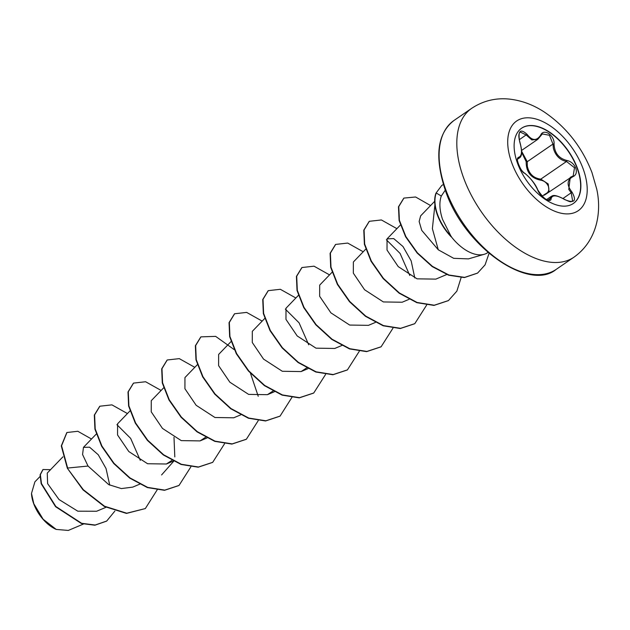 <?xml version="1.0" encoding="UTF-8"?>
<svg xmlns="http://www.w3.org/2000/svg" width="630" height="630" viewBox="0 0 630 630"><rect width="100%" height="100%" fill="white"/><g stroke="black" fill="none" stroke-linecap="round" stroke-linejoin="round"><path stroke-width="0.94" d="M521.545 128.244A45.675 25.61 -124.5 0 1 577.048 167.989A45.675 25.61 -124.5 0 1 573.229 203.561M517.718 163.808A45.675 25.61 -124.5 0 1 521.656 128.166A45.675 25.61 -124.5 0 1 577.269 167.84A45.675 25.61 -124.5 0 1 573.339 203.482A45.675 25.61 -124.5 0 1 517.718 163.808M537.65 189.827C534.358 182.944 530.121 177.495 524.916 173.463C522.246 171.588 520.018 168.509 518.238 164.225C516.852 160.02 517.049 157.681 518.844 157.201C522.049 155.886 522.333 150.727 519.679 141.742C517.805 130.772 520.262 128.292 527.042 134.3C532.114 140.844 536.634 141.144 540.611 135.222C543.603 127.882 554.817 135.269 554.053 144.065C554.495 152.917 558.747 158.374 566.803 160.445C570.914 161.327 573.899 163.887 575.749 168.115C577.08 172.368 576.127 175.234 572.89 176.715C566.842 179.983 566.567 185.133 572.056 192.158C576.891 201.088 574.434 203.561 564.677 199.576C556.755 194.985 552.226 194.678 551.092 198.663C551.085 203.963 539.871 196.591 537.65 189.827A0.827 0.543 -22 0 1 537.839 190.268M542.06 196.19L545.667 193.78C548.565 192.402 549.47 189.921 548.376 186.33C546.793 182.787 544.194 180.731 540.564 180.164C530.885 178.172 526.089 172.006 526.176 161.658L527.247 161.713L527.326 166.194C529.019 173.856 533.508 178.172 540.792 179.133L548.21 183.952L549.077 191.78M573.198 175.849L574.505 167.745L566.52 161.485C559.857 160.036 555.479 155.649 553.384 148.31L552.967 144.065L549.455 135.277L542.351 133.938L541.217 135.009M572.646 201.08L571.221 192.851L568.764 189.386L570.276 177.369L572.111 176.424A0.827 0.543 69.3 0 1 572.89 176.715M524.916 173.463A0.827 0.638 -56.8 0 0 524.703 173.179C531.342 178.904 535.713 184.519 537.823 190.024C543.288 198.025 547.139 201.324 549.376 199.938L551.281 196.371L546.604 199.584M526.176 161.658L521.609 152.271M31.508 493.597A29.256 16.404 55.5 0 0 31.516 493.77A29.256 16.404 55.5 0 0 33.784 503.945A29.256 16.404 55.5 0 0 55.881 529.271A29.256 16.404 55.5 0 0 56.117 529.381M39.973 476.571L34.886 481.856L31.5 493.424L33.8 503.74L43.131 519.238L56.22 529.428L68.292 530.436L83.373 524.073M487.982 252.472L487.746 252.638A37.776 21.184 -124.5 0 1 484.226 254.292A37.776 21.184 -124.5 0 1 451.167 236.573L451.23 236.872A36.524 20.475 -124.5 0 1 437.543 215.405A36.524 20.475 -124.5 0 1 435.96 193.189L441.756 185.448L435.96 193.189M434.905 204.829L432.385 228.674L438.275 249.795L453.695 258.324L468.452 258.883L484.226 254.292M451.167 236.573L442.504 219.303C439.488 210.034 439.086 202.277 441.299 196.032L445.213 190.244M62.945 456.805L47.25 473.091L47.628 483.659L59.023 499.543L77.805 511.19L96.618 511.245L105.942 507.323M109.73 485.124L106.037 468.523L98.256 454.765L89.586 447.19L83.467 447.347L82.569 454.537L88.035 466.05L108.73 484.627L121.338 488.573L132.686 487.132L139.986 484.053M129.977 410.933L117.589 423.785L117.55 434.96L128.796 451.537L147.585 463.735L166.367 464.011L171.943 460.373M163.658 387.82L151.271 400.672L151.239 411.847L162.477 428.424L181.267 440.622L200.056 440.905L205.616 437.259M197.34 364.707L184.952 377.559L184.921 388.734L196.158 405.303L214.956 417.509L233.738 417.792L240.676 414.871M231.281 341.326L218.634 354.446L218.602 365.628L229.848 382.197L248.63 394.396L267.419 394.679L272.987 391.033M264.71 318.481L252.315 331.333L252.291 342.507L263.529 359.084L282.319 371.283L301.101 371.566L306.668 367.92M298.392 295.368L286.004 308.22L285.965 319.386L297.202 335.963L316 348.169L334.79 348.453L342.082 345.382M332.073 272.255L319.686 285.106L319.646 296.281L330.892 312.85L349.674 325.056L368.471 325.34L375.401 322.418M365.754 249.141L353.367 261.993L353.335 273.16L364.573 289.745L383.363 301.943L402.153 302.235L409.091 299.305M414.784 277.964L411.177 260.93L403.003 246.535L393.711 238.589L387.048 238.88L387.017 250.055L398.247 266.624L417.044 278.83L435.834 279.121L446.749 274.515M434.676 201.309L420.643 215.862L419.139 221.5L421.746 230.375L438.275 249.795M386.387 239.786L400.113 253.473L409.768 275.475M285.343 309.125L299.077 322.828L308.716 344.815M173.99 437.267L174.809 456.915M173.667 461.278L161.579 474.949M116.928 424.691L130.662 438.393L140.301 460.38M88.035 466.05L67.63 468.043L61.567 445.749L66.945 432.503L77.829 431.282L91.5 439.015M114.865 511.087L106.698 521.049L95.162 525.026L81.656 523.302L55.849 506.504L41.47 483.556L40.359 474.666L43.013 469.539L50.534 469.681M67.347 468.24L83.018 489.864L104.226 506.41L126.48 513.418L145.333 508.56L126.764 513.222L104.501 506.213L83.294 489.675L67.347 468.24L61.283 445.938L66.804 432.597M106.557 521.152L94.886 525.215L81.372 523.498L55.574 506.693L41.186 483.745L40.076 474.855L42.871 469.641M145.333 508.56L157.216 489.778M127.441 413.563L111.927 404.862L99.871 406.208L94.602 414.902L95.209 428.967L101.903 446.032L113.991 463.294L129.953 477.894L147.68 487.392L164.8 490.116L179.014 485.447L190.851 466.893M161.123 390.45L145.609 381.748L133.552 383.095L128.284 391.789L128.89 405.854L135.584 422.919L147.672 440.181L163.635 454.781L181.361 464.278L198.481 467.011L212.696 462.333L224.532 443.78M194.804 367.337L179.29 358.635L167.233 359.982L161.973 368.676L162.571 382.741L169.265 399.806L181.353 417.068L197.316 431.668L215.05 441.165L232.163 443.898L246.377 439.22L258.213 420.667M258.237 396.286L250.48 373.299M234.258 349.658L215.641 336.373L200.915 336.869L195.654 345.563L196.253 359.628L202.947 376.693L215.035 393.955L230.997 408.555L248.732 418.052L265.844 420.785L280.066 416.107L291.95 397.333M262.167 321.111L246.661 312.409L234.604 313.756L229.336 322.45L229.934 336.514L236.628 353.58L248.716 370.842L264.679 385.442L282.413 394.939L299.526 397.672L313.748 392.994L325.576 374.44M295.856 297.998L280.342 289.296L268.286 290.643L263.017 299.337L263.616 313.401L270.309 330.466L282.398 347.728L298.36 362.329L316.095 371.826L333.207 374.559L347.429 369.881L359.257 351.327M329.537 274.885L314.023 266.183L301.967 267.53L296.698 276.224L297.305 290.288L303.991 307.353L316.079 324.615L332.049 339.216L349.776 348.713L366.888 351.445L381.111 346.776L392.947 328.214M363.219 251.772L347.713 243.07L335.648 244.416L330.388 253.11L330.986 267.175L337.68 284.24L349.768 301.502L365.731 316.102L383.457 325.6L400.578 328.332L414.792 323.662L426.628 305.101M396.9 228.666L381.394 219.957L369.33 221.303L364.069 229.997L364.668 244.062L371.361 261.127L383.45 278.389L399.412 292.989L417.139 302.487L434.259 305.219L448.473 300.549L456.868 291.131L461.113 277.625M430.581 205.553L415.603 196.993L403.924 198.08L398.759 206.624L399.389 220.256L405.877 236.581L417.422 252.843L432.463 266.38L448.946 275.019L464.672 277.373L477.611 273.058L485.069 264.876L489.045 253.386M443.347 184.535L441.756 185.448M99.729 406.303L94.319 415.091L94.925 429.156L101.619 446.229L113.707 463.483L129.67 478.083L147.404 487.581L164.517 490.313L178.873 485.541M133.41 383.19L128.008 391.978L128.607 406.043L135.3 423.116L147.388 440.37L163.351 454.97L181.086 464.467L198.198 467.2L212.554 462.428M167.092 360.077L161.689 368.865L162.288 382.93L168.982 400.003L181.07 417.257L197.04 431.857L214.767 441.354L231.879 444.087L246.243 439.315M200.781 336.963L195.371 345.752L195.969 359.817L202.663 376.89L214.751 394.144L230.722 408.744L248.448 418.241L265.569 420.974L279.925 416.202M234.462 313.85L229.052 322.639L229.659 336.704L236.345 353.776L248.441 371.031L264.403 385.631L282.13 395.128L299.25 397.861L313.606 393.096M268.144 290.737L262.741 299.526L263.34 313.59L270.034 330.663L282.122 347.918L298.084 362.518L315.811 372.015L332.931 374.748L347.287 369.983M301.825 267.624L296.423 276.412L297.021 290.477L303.715 307.55L315.803 324.804L331.766 339.405L349.493 348.902L366.613 351.635L380.969 346.87M335.507 244.511L330.104 253.299L330.703 267.364L337.397 284.437L349.485 301.691L365.447 316.291L383.174 325.797L400.294 328.521L414.65 323.757M369.196 221.398L363.786 230.186L364.384 244.251L371.078 261.324L383.166 278.578L399.129 293.178L416.863 302.683L433.976 305.416L448.332 300.644M403.783 198.182L398.475 206.813L399.105 220.453L405.602 236.77L417.147 253.032L432.18 266.577L448.662 275.216L464.389 277.57L477.469 273.152M451.308 236.47A36.524 20.475 -124.5 0 1 436.244 193.001L441.299 196.032M540.564 180.164L540.792 179.133L566.52 161.485A0.827 0.425 -81.2 0 0 566.803 160.445M521.616 151.224L527.247 161.713L552.967 144.065L554.053 144.065M540.611 135.222A0.827 0.504 27.1 0 1 540.619 135.946L537.792 139.317L531.877 139.954L526.184 134.97L520.238 132.016C518.569 133.316 518.411 136.545 519.766 141.695L519.679 141.742M517.553 159.225L519.569 157.839L517.986 158.437C515.285 157.831 521.49 173.25 524.703 173.179L524.703 173.179A0.827 0.638 -56.8 0 0 524.404 173.1M527.042 134.3L519.199 139.765M518.844 157.201A0.827 0.764 83 0 1 518.529 158.24L517.687 158.815M548.005 200.056L549.998 198.686A0.827 0.725 5.1 0 1 551.092 198.663M563.062 198.442L572.056 192.158M582.923 168.249A54.4 30.5 -124.5 0 1 565.409 213.846A54.4 30.5 -124.5 0 1 512.001 163.446A54.4 30.5 -124.5 0 1 529.515 117.849A54.4 30.5 -124.5 0 1 582.923 168.249M573.891 257.229A90.295 50.628 -124.5 0 1 463.932 178.786A90.295 50.628 -124.5 0 1 471.712 108.313L454.002 120.464A90.295 50.628 55.5 0 0 446.229 190.937A90.295 50.628 55.5 0 0 556.188 269.38L573.891 257.229C596.76 241.195 601.989 212.53 596.72 189.071L591.956 172.51C582.033 147.073 566.181 126.937 544.407 112.109C533.287 104.769 521.49 100.414 509.016 99.06C495.456 97.768 483.021 100.855 471.712 108.313M544.336 195.174L573.206 175.849M556.188 269.38C529.42 291.855 464.948 247.708 445.756 191.591C434.259 157.39 437.007 133.686 454.002 120.464M83.467 447.347L96.296 434.046M166.375 464.019L173.305 461.097M200.056 440.905L206.986 437.984M267.419 394.679L274.357 391.758M301.101 371.566L308.038 368.644M387.048 238.88L400.664 224.76M521.585 150.436L537.792 139.317L542.351 133.938M519.569 157.839C521.223 156.649 523.128 153.696 519.766 141.695M572.654 201.072L572.654 201.072C570.512 201.064 572.717 203.419 564.693 199.45C553.101 193.189 552.352 196.198 551.281 196.371"/></g></svg>

